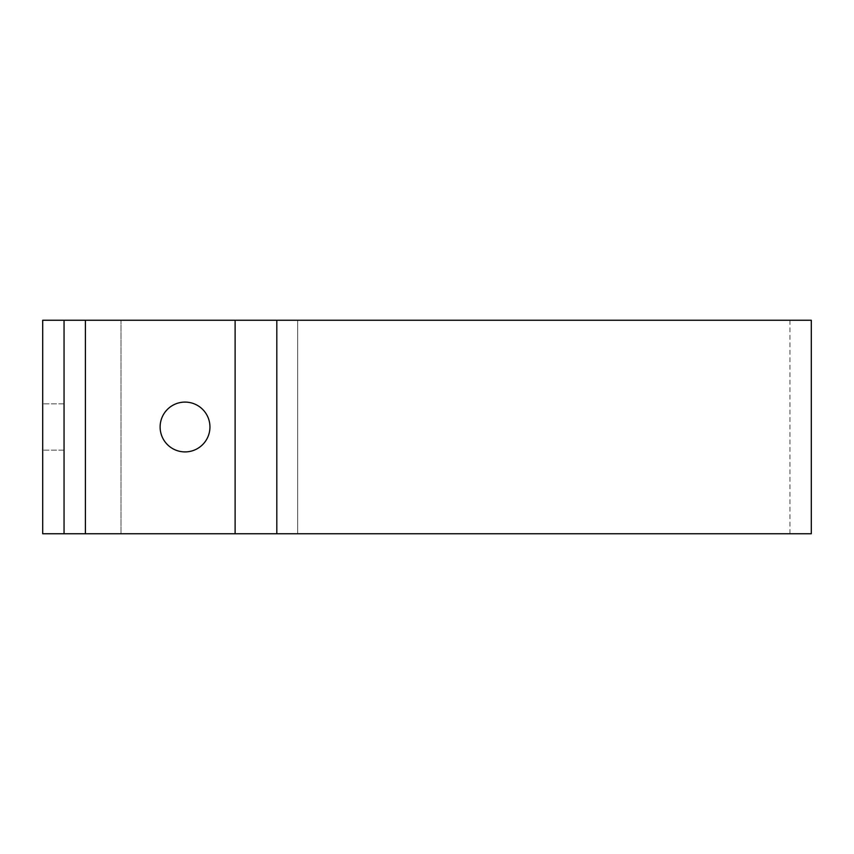 <?xml version="1.0" encoding="UTF-8"?>
<svg xmlns="http://www.w3.org/2000/svg" width="854" height="854" viewBox="0 0 854 854"><rect width="100%" height="100%" fill="white"/><g stroke="black" fill="none" stroke-linecap="round" stroke-linejoin="round"><path stroke-width="0.64" stroke-dasharray="4.27 3.2" d="M297.662 533.75L789.95 533.75L297.662 533.75L297.662 320.25L235.117 320.25L789.95 320.25L297.662 320.25L297.662 533.75M811.3 320.25L121.012 320.25L121.012 533.75L121.012 320.25L235.117 320.25L235.117 533.75L42.7 533.75L42.7 320.25L85.4 320.25L85.4 533.75M811.3 533.75L276.813 533.75L276.813 320.25M235.117 533.75L235.117 320.25L235.117 533.75L276.813 533.75M160.125 427A24.905 24.905 0 0 1 185.04 402.095A24.905 24.905 0 0 1 209.945 427A24.905 24.905 0 0 1 185.04 451.905A24.905 24.905 0 0 1 160.125 427A24.905 24.905 0 0 1 185.04 402.095A24.905 24.905 0 0 1 209.945 427A24.905 24.905 0 0 1 185.04 451.905A24.905 24.905 0 0 1 160.125 427A24.905 24.905 0 0 1 185.04 402.095A24.905 24.905 0 0 1 209.945 427A24.905 24.905 0 0 1 185.04 451.905A24.905 24.905 0 0 1 160.125 427M64.05 533.75L64.05 320.25M64.05 427L64.05 403.867L64.05 427M42.7 427L42.7 403.867L42.7 427M235.117 320.25L85.4 320.25M789.95 533.75L789.95 320.25M64.05 403.867L42.7 403.867L64.05 403.867M64.05 450.133L42.7 450.133L64.05 450.133"/><path stroke-width="1.28" d="M64.05 320.25L42.7 320.25L42.7 533.75L64.05 533.75L64.05 320.25L811.3 320.25L811.3 533.75L235.117 533.75L235.117 320.25M235.117 533.75L64.05 533.75M160.125 427A24.905 24.905 0 0 1 185.04 402.095A24.905 24.905 0 0 1 209.945 427A24.905 24.905 0 0 1 185.04 451.905A24.905 24.905 0 0 1 160.125 427M276.813 533.75L276.813 320.25M85.4 533.75L85.4 320.25"/></g></svg>
